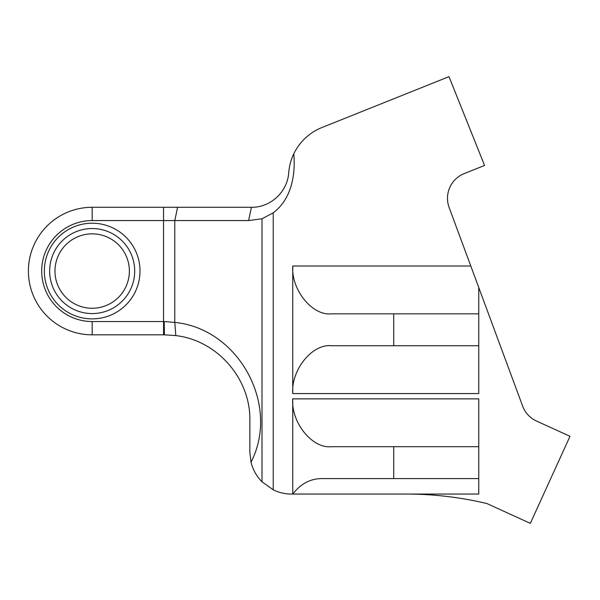 <?xml version="1.0" encoding="UTF-8"?>
<svg xmlns="http://www.w3.org/2000/svg" width="600" height="600" viewBox="0 0 600 600"><rect width="100%" height="100%" fill="white"/><g stroke="black" fill="none" stroke-linecap="round" stroke-linejoin="round"><path stroke-width="0.9" d="M44.348 271.058A47.828 47.828 0 0 1 92.175 223.222A47.828 47.828 0 0 1 140.002 271.058A47.828 47.828 0 0 1 92.175 318.885A47.828 47.828 0 0 1 44.348 271.058M134.692 271.058A42.517 42.517 0 0 0 92.175 228.54A42.517 42.517 0 0 0 49.657 271.058A42.517 42.517 0 0 0 92.175 313.567A42.517 42.517 0 0 0 134.692 271.058M129.375 271.058A37.2 37.2 0 0 0 92.175 233.858A37.2 37.2 0 0 0 54.975 271.058A37.2 37.2 0 0 0 92.175 308.257A37.2 37.2 0 0 0 129.375 271.058M478.748 446.7L331.395 446.7C312.27 448.845 291.015 422.535 292.748 398.873L478.748 398.873L478.748 478.59L321.202 478.59C309.983 478.845 300.495 484.005 292.748 494.055L405.998 494.055A350.017 350.017 0 0 1 486.803 503.513L530.325 523.35L570 436.305L536.543 421.05A26.572 26.572 0 0 1 522.638 406.095L478.748 287.513L478.748 313.845L331.395 313.845C312.27 315.983 291.015 289.68 292.748 266.017L470.798 266.017L449.138 207.51A26.572 26.572 0 0 1 464.183 173.618L484.56 165.458L449.002 76.65L321.938 127.53A53.145 53.145 0 0 0 293.79 153.863C295.612 175.245 291.428 199.118 273.233 212.82L261.998 218.775L248.632 220.567L92.175 220.567A50.49 50.49 0 0 0 41.685 271.058A50.49 50.49 0 0 0 92.175 321.54L164.227 321.54L174.788 322.425C238.688 328.597 280.425 405.082 251.017 462.158L249.862 452.393L249.862 420.293C250.583 378.765 217.417 340.433 175.815 335.595L164.4 334.83L92.175 334.83A63.773 63.773 0 0 1 28.402 271.058A63.773 63.773 0 0 1 92.175 207.285L251.438 207.285C270.615 207.645 287.572 191.678 288.705 172.778C289.312 165.825 291.007 159.517 293.79 153.863M273.233 212.82L273.233 489.825A41.662 41.662 0 0 0 291.525 494.055L292.748 494.055L292.748 398.873M273.233 489.825L261.998 481.785C256.545 476.25 252.885 469.702 251.017 462.158M470.798 266.017L478.748 287.513M478.748 478.59L478.748 494.055L405.998 494.055M292.748 393.562C291.015 369.892 312.27 343.59 331.395 345.728L478.748 345.728L478.748 313.845L478.748 393.562L292.748 393.562L292.748 266.017M175.815 335.595L174.788 322.425L174.788 220.567L177.593 207.285M248.632 220.567L251.438 207.285M393.72 446.7L393.72 478.59M393.72 345.728L393.72 313.845M163.553 334.83L163.553 207.285M261.998 481.785L261.998 218.775M164.4 334.83L164.227 321.54M92.175 334.83L92.175 321.54M92.175 207.285L92.175 220.567"/></g></svg>
